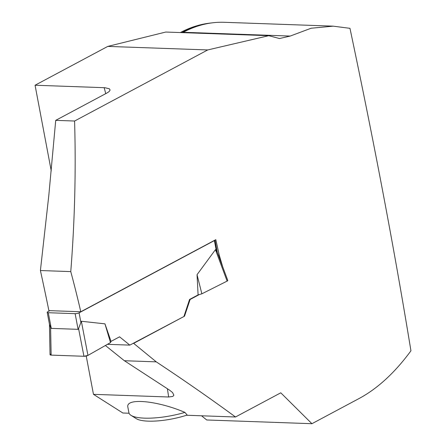 <?xml version="1.0" encoding="UTF-8"?>
<svg xmlns="http://www.w3.org/2000/svg" width="446" height="446" viewBox="0 0 446 446"><rect width="100%" height="100%" fill="white"/><g stroke="black" fill="none" stroke-linecap="round" stroke-linejoin="round"><path stroke-width="0.67" d="M70.769 271.608L40.408 270.532A2343.016 1721.777 61.9 0 1 48.893 310.628L80.787 311.76A879.618 646.388 61.9 0 0 70.769 271.608C74.772 220.837 76.037 170.64 74.582 121.028L207.725 49.941L268.782 35.691L279.491 38.534L290.218 36.065L311.107 28.243L333.173 26.163L349.965 28.327C374.317 143.456 394.643 250.947 410.939 350.812C394.866 372.683 377.567 388.594 359.041 398.546L311.927 423.7L280.785 392.809L235.499 416.988L186.473 415.254M182.57 32.642L183.245 32.279A191.334 119.372 -88 0 1 224.254 22.3L333.173 26.152M211.281 22.969A190.86 119.071 92 0 0 180.335 32.564M80.787 311.76L215.814 239.664L219.298 255.363L218.44 255.329M222.732 266.875L219.298 255.363M199.395 294.527L190.124 299.478L184.51 316.203L133.649 343.353L156.278 361.862C184.276 380.393 210.679 398.774 235.499 416.988M129.061 413.225L122.862 413.007L93.465 394.336L86.229 356.019M105.395 345.494L124.373 360.73L169.603 390.178L172.546 392.525L173.879 395.212L172.847 396.416L168.655 396.996L93.465 394.336M51.234 170.829L35.061 85.231L107.776 46.406L165.767 32.045L268.782 35.691M133.649 343.353L133.17 343.336M107.441 344.329L129.831 345.12L184.51 316.203M40.408 270.532L48.809 195.404L55.722 120.359L107.012 92.974L109.114 91.575L110.095 90.047L109.393 88.799L104.916 87.711L35.061 85.231M55.722 120.359L74.582 121.028M201.536 415.789L206.721 419.976L311.927 423.7M207.725 49.941L107.776 46.406M184.025 316.186L189.561 299.461L190.124 299.478M184.912 412.394L187.175 415.025A35.786 9.522 -10.7 0 1 136.314 418.677L131.018 415.354A40.558 10.788 -10.7 0 0 184.912 412.394C156.992 400.43 125.12 397.603 127.902 407.332L128.916 412.723A40.558 10.788 -10.7 0 0 131.018 415.354M124.373 360.73L156.278 361.862M214.944 240.132A2.866 0.764 169.3 0 1 214.392 240.589L79.081 312.836A2.866 0.764 169.3 0 1 75.129 313.672L48.296 312.718A2.866 0.764 169.3 0 1 47.198 312.339A2.866 0.764 169.3 0 1 47.772 311.726L49.774 310.661M81.345 321.259L87.962 355.401A2.866 0.764 -10.7 0 1 83.943 356.276L78.574 328.607L81.345 321.259L104.961 323.852L111.032 341.385L119.567 336.83L129.831 345.12M189.561 299.461L198.096 294.906L197.037 274.691L215.435 249.671L216.215 250.245L216.99 251.823M83.943 356.276L51.145 355.111L50.61 327.615L49.723 324.844M51.145 355.111A2.866 0.764 169.3 0 1 50.041 354.698L49.45 324.259M48.296 312.718L51.257 328.384L50.61 327.615M51.257 328.384L78.089 329.338L78.574 328.607M87.962 355.401L110.508 342.589L104.961 323.852M217.096 251.717L227.767 280.417A2.866 0.764 169.3 0 1 227.125 281.103L215.435 249.671M227.125 281.103L201.86 293.814L197.037 274.691M51.123 353.868L50.699 354.079L51.145 355.111L83.943 356.276L87.962 355.401L110.508 342.589L111.032 341.385M201.86 293.814L198.096 294.906M290.218 36.065L183.245 32.279M181.823 32.614A190.86 119.071 -88 0 1 201.497 24.97M168.655 396.996A2327.746 1710.555 -118.1 0 0 167.395 388.728M105.752 93.649A2327.746 1710.555 -118.1 0 0 104.174 87.672M214.392 240.589L216.215 250.245M79.081 312.836L80.904 322.491M75.129 313.672L78.089 329.338M47.198 312.339L49.556 324.827M214.994 240.104L217.28 252.219"/></g></svg>
